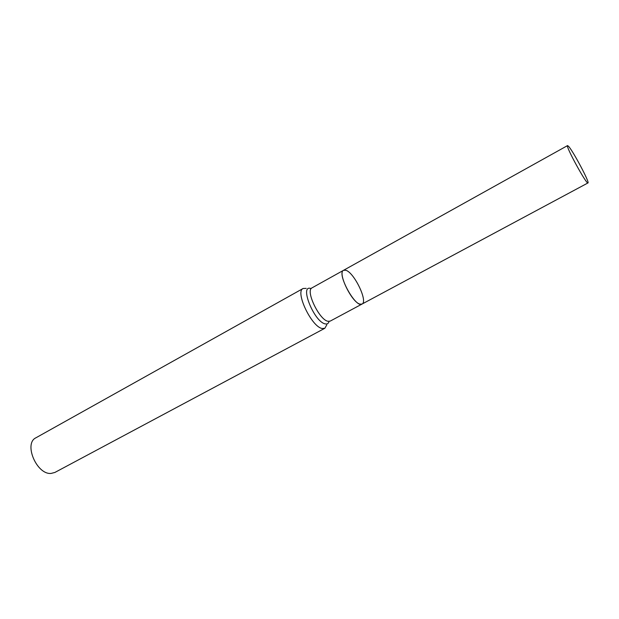 <?xml version="1.0" encoding="UTF-8"?>
<svg xmlns="http://www.w3.org/2000/svg" width="619" height="619" viewBox="0 0 619 619"><rect width="100%" height="100%" fill="white"/><g stroke="black" fill="none" stroke-linecap="round" stroke-linejoin="round"><path stroke-width="0.93" d="M326.817 324.813L324.836 328.287L322.19 328.496C311.628 327.01 294.783 291.549 303.093 288.5L306.196 288.369M303.093 288.5L35.941 437.788C23.421 443.421 36.707 474.912 51.091 473.427L54.874 472.452L324.836 328.287M345.928 270.302L343.568 270.294C337.27 272.476 351.708 302.397 359.949 304.122L362.022 304.061C368.204 301.693 354.354 272.747 345.928 270.302M568.668 146.44L567.561 145.589C565.139 145.542 586.696 184.996 587.965 182.938C589.969 182.884 573.442 151.663 568.668 146.44M362.022 304.061L330.167 321.137L327.962 321.292C319.249 319.907 305.182 290.365 311.991 287.874L343.568 270.294C336.295 273.095 355.732 308.664 362.022 304.061L587.965 182.938M311.156 288.64C298.907 283.68 313.926 321.834 325.176 323.884C327.196 324.348 328.496 323.52 329.068 321.423M343.568 270.294L567.561 145.589"/></g></svg>
